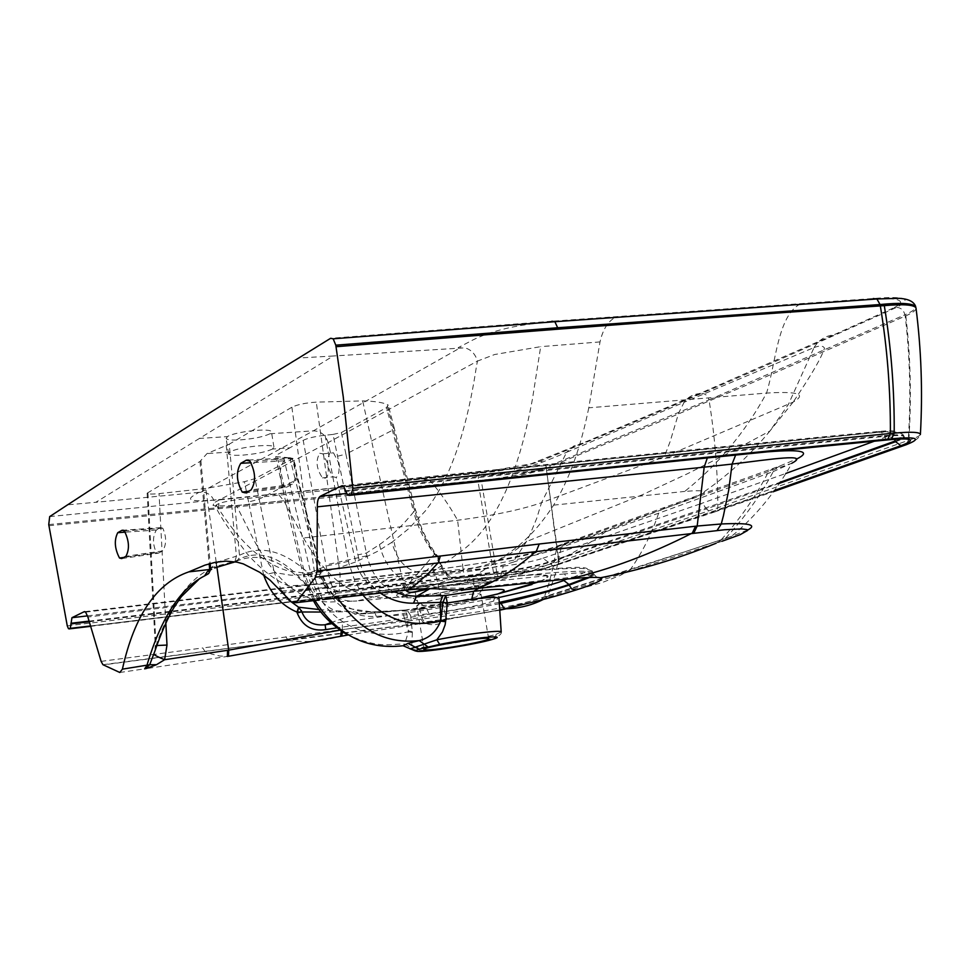 <?xml version="1.0" encoding="UTF-8"?>
<svg xmlns="http://www.w3.org/2000/svg" width="970" height="970" viewBox="0 0 970 970"><rect width="100%" height="100%" fill="white"/><g stroke="black" fill="none" stroke-linecap="round" stroke-linejoin="round"><path stroke-width="0.73" stroke-dasharray="4.85 3.64" d="M272.437 449.061C266.132 451.935 256.359 453.948 243.13 455.088C234.716 455.621 229.866 455.233 228.581 453.899L229.926 452.008C237.032 447.291 272.849 443.181 273.928 447.061L272.437 449.061L289.824 447.837L303.198 440.332L326.575 568.359L331.4 584.376L337.475 597.484M227.477 436.597L226.143 438.549C227.441 439.931 232.291 440.368 240.706 439.859C253.934 438.743 263.682 436.718 269.975 433.772L271.442 431.711C270.351 427.685 234.546 431.759 227.477 436.597L199.432 438.44L333.195 356.002L298.712 358.027M406.248 590.087L409.328 583.128L434.548 554.137C425.103 542.303 418.131 528.226 413.632 511.917C402.623 525.582 391.225 536.495 379.428 544.643L366.381 553.07L357.93 554.864L333.025 434.414L325.095 435.239C315.068 436.403 307.769 438.1 303.198 440.332M333.025 434.414L341.391 432.547L386.521 407.582L388.218 405.036L386.933 404.381C382.192 402.356 374.105 401.192 362.671 400.889L316.281 402.138C305.659 402.841 297.523 404.538 291.885 407.218L229.247 444.175L239.469 555.276L238.511 559.375L234.109 562.2M289.824 447.837L276.765 454.918L275.674 456.579L289.86 457.804L292.819 458.276L292.358 458.992L254.928 478.634L244.416 481.714L205.749 488.456L159.044 493.621C151.89 494.324 147.913 494.179 147.137 493.184L199.965 461.478L206.998 453.584L229.247 444.175M330.382 452.287C326.029 459.574 326.926 467.758 333.098 476.84L336.178 477.41C339.063 475.106 339.767 470.062 338.312 462.253L333.51 452.832L330.382 452.287L328.139 442.599L477.458 361.095L476.294 367.278C466.352 433.056 449.304 481.011 425.163 511.154L408.819 528.589L391.941 542.254C397.821 564.443 410.856 574.749 431.032 573.185L459.804 552.294C493.851 528.553 518.089 477.349 532.506 398.682L540.678 346.654L494.627 354.523L477.458 361.095C475.312 353.953 471.093 349.527 464.8 347.83L333.195 356.002M226.252 445.46L236.413 556.198L218.468 561.763M322.561 599.618L315.517 579.939C288.308 551.991 262.967 543.77 239.469 555.276L236.413 556.198L234.982 561.315L216.067 566.298L216.856 562.479L209.653 569.257L208.441 573.719M200.887 460.459L210.163 563.521M493.645 601.085L494.979 596.065C498.519 595.701 499.853 596.429 498.98 598.26L493.645 601.085C478.028 605.801 456.506 610.021 429.104 613.743L410.649 615.562L407.885 611.233L404.053 610.142L373.571 611.791C348.957 613.428 331.643 601 321.628 574.531L297.414 479.204L259.16 499.15L254.928 478.634M501.199 632.016L496.191 634.247C479.629 639.569 420.859 648.954 411.668 647.754L412.383 632.549L410.649 615.562L407.073 614.762L376.263 616.362C349.612 617.902 330.625 603.825 319.3 574.155L294.989 478.319L297.863 478.44L297.414 479.204L292.358 458.992M283.701 457.804L311.564 576.641L303.755 576.738L304.992 574.919L314.947 600.503M325.095 435.239L349.018 563.909L354.984 581.37L362.647 594.707M434.548 554.137L437.882 556.234L437.967 557.641C428.473 546.571 420.556 530.444 414.214 509.262L415.427 509.638L413.632 511.917L386.521 407.582M414.214 509.262L392.838 427.079L394.099 427.612L415.427 509.638L422.387 530.275C429.249 544.012 434.414 552.67 437.882 556.234L438.828 558.102L434.621 554.246L438.222 558.587C443.06 574.07 450.25 581.709 459.792 581.491L473.421 580.351C520.005 575.998 577.453 568.966 593.434 571.997C594.743 573.476 592.718 575.343 587.359 577.574M341.391 432.547L345.914 454.13L392.426 430.304L394.099 427.612L388.218 405.036M391.941 542.254L377.827 551.215L355.711 561.957L336.178 477.41M291.364 601.812L317.76 598.648L309.454 588.572C283.179 559.945 258.432 551.033 235.189 561.824M499.768 610.203L425.551 622.461L103.172 664.911M747.567 530.129L731.477 536.337L687.633 550.863L544.437 596.792C528.056 602.891 488.092 611.73 445.582 615.974L202.815 647.96L204.791 651.197L211.642 654.083L219.511 655.962L227.38 656.423L145.257 668.779M119.807 672.489L144.651 668.863M84.826 611.633L406.818 572.894L408.54 573.209L411.171 577.793L87.87 617.017M319.748 453.293L322.864 453.839L327.63 463.284C329.254 474.766 327.545 479.629 322.489 477.883C316.353 468.789 315.444 460.58 319.748 453.293M539.356 581.6C557.738 573.876 542.933 572.833 494.906 578.472L429.589 588.56M540.011 581.527C559.072 573.67 544.17 572.591 495.318 578.278L488.759 582.352L442.526 586.207L429.698 588.535M916.08 308.545C915.656 310.57 912.236 313.007 905.81 315.856L749.022 384.12L671.082 417.064L546.68 468.086L546.498 467.043L708.985 399.858C707.809 395.675 705.348 393.529 701.601 393.396C759.837 368.515 824.815 339.852 896.51 307.417C913.17 298.784 905.422 295.814 873.242 298.53L551.906 321.216L550.499 321.979C517.847 324.453 491.863 330.491 472.572 340.118L458.252 347.636M67.269 625.856L497.016 573.816C522.369 570.857 542.897 566.807 558.574 561.654L717.861 507.771L908.817 440.222C915.668 437.967 919.524 436.063 920.397 434.536C918.99 438.234 914.807 441.241 907.859 443.557L908.817 440.222C911.606 398.428 910.612 356.972 905.81 315.856M406.818 572.894L431.468 569.839L433.141 570.154L435.675 574.482L445.582 615.974L447.194 618.909L424.508 622.025L422.35 618.909L411.171 577.793L435.675 574.482C480.029 567.983 534.094 556.659 556.453 548.996L658.642 513.203L773.296 471.541C760.189 495.876 744.232 518.15 725.439 538.374L721.983 541.272L627.493 572.033L541.43 599.314L506.219 608.796M404.611 610.166L481.605 597.581L410.419 609.73L366.684 613.683L404.611 610.166M496.191 634.247L495.27 637.678C462.375 647.099 424.12 652.98 412.262 649.1L410.577 648.639L411.668 647.754L412.262 649.1L417.258 651.379M412.262 631.603L408.321 630.839L407.073 614.762L405.23 610.627L404.053 610.142L425.115 608.105C456.239 603.91 480.72 599.096 498.519 593.652L494.979 596.065L459.356 603.267L426.497 608.554L410.419 609.73M412.383 632.549L408.418 631.785L404.648 644.092C409.049 646.299 411.025 647.814 410.577 648.639L410.164 648.918M407.448 590.148L411.62 584.146L438.343 559.557C441.689 570.821 447.206 576.823 454.906 577.562L457.791 578.217L459.792 581.491M437.773 557.992L438.343 559.557L438.828 558.102L441.083 564.831C446.721 573.876 450.322 578.108 451.899 577.502L457.791 578.217L471.371 576.762L473.421 580.351L474.063 583.237L472.936 583.358C436.815 587.832 437.688 581.503 403.581 584.74L339.173 591.591L340.167 574.798L316.281 402.138M48.912 525.716C202.754 510.559 345.805 495.864 478.04 481.641L481.387 481.278C507.346 478.659 528.977 474.318 546.268 468.243L558.975 561.521L558.041 564.273L555.931 565.413L714.563 511.978L716.915 510.656L717.861 507.771C717.764 472.002 714.878 436.427 709.203 401.022M90.331 626.377L499.392 576.592C522.684 573.597 541.405 569.911 555.543 565.534L557.641 564.407L558.574 561.654L546.268 468.243M431.468 569.839C475.312 565.267 540.326 553.543 562.236 544.182L780.001 465.939L774.521 469.177L773.296 471.541L792.017 463.126C775.333 492.517 755.157 516.913 731.477 536.337L721.001 540.047L717.739 542.691M906.877 444.49L907.859 443.557L908.344 440.392M419.658 603.667L416.736 605.68L435.009 604.819C452.093 602.564 465.976 599.872 476.658 596.768L481.071 594.489C480.138 591.47 431.747 599.314 419.658 603.667M550.511 321.979L615.526 317.178C607.947 321.385 602.782 329.63 600.018 341.913L588.778 407.824L766.567 393.068C798.152 391.128 807.028 394.135 793.193 402.077L664.28 456.894L541.515 502.715L536.75 518.271L530.057 534.434L526.443 541.599L512.924 562.273L607.547 530.36C573.403 556.077 534.834 573.137 491.838 581.515L485.776 584.922C471.08 589.275 451.777 593.034 427.867 596.198L425.127 594.768C453.584 590.972 475.821 586.547 491.838 581.515C503.224 576.992 495.634 576.168 469.068 579.029C439.24 583.018 416.494 587.553 400.816 592.646L406.2 594.355C399.082 597.156 401.192 598.26 412.517 597.678L427.867 596.198M814.048 347.551C818.801 340.033 825.349 335.814 833.679 334.905L699.564 393.577C692.907 394.293 687.766 397.191 684.141 402.271L814.048 347.539L788.404 404.417L769.925 430.995C749.216 456.276 725.342 477.858 698.279 495.731L607.547 530.36M793.12 402.113L769.925 430.995L733.077 450.795L687.366 473.784L642.019 494.906L526.443 541.599C508.777 556.731 490.323 565.607 471.068 568.238L463.054 569.135L463.648 572.239C484.394 569.426 500.823 566.104 512.924 562.273M800.238 304.034C777.697 315.577 775.782 363.204 766.567 393.068C745.578 431.747 718.309 464.533 684.735 491.426C704.875 489.729 709.385 491.172 698.279 495.731M708.985 399.858L904.962 314.789C903.579 310.036 900.754 307.575 896.51 307.417L894.207 307.611L833.679 334.905M347.793 635.047L446.77 619.539L499.744 609.839M320.924 612.034L336.857 611.949C343.307 611.84 358.912 611.076 356.693 613.282L359.555 613.937L373.571 611.791L374.796 612.337L401.107 610.372M319.082 609.548L335.28 610.785C341.876 611.221 358.888 611.282 358.112 613.185L365.933 613.792L404.235 610.251M330.685 622.74L358.112 613.185M345.987 633.968C379.391 649.282 388.691 643.728 404.648 644.092L403.447 645.717M348.436 561.339L326.078 566.08L304.992 574.919L276.765 454.918M357.93 554.864L358.597 557.859C362.162 572.967 369.291 584.619 379.985 592.84M337.584 456.215L345.914 454.13L366.963 555.798C371.401 573.415 380.143 585.298 393.177 591.445M379.428 544.643C384.12 563.497 394.087 576.325 409.328 583.128L411.62 584.146M438.222 558.587L438.319 557.762M319.482 599.969L317.76 598.648L332.055 596.55L339.173 591.591C331.473 588.281 324.489 587.153 318.221 588.232M329.194 598.417L332.055 596.55M562.236 544.182L557.774 546.643L556.453 548.996L553.07 567.317L548.68 584.292L544.437 596.792L541.43 599.314M398.512 593.567C392.268 597.156 401.143 597.544 425.127 594.768L356.924 600.976L393.565 592.44L400.816 592.646M48.742 524.588L218.311 507.649L219.608 499.865L479.398 473.154C504 470.911 524.188 466.946 539.938 461.283C590.015 440.926 643.898 418.3 701.601 393.396L699.564 393.577L582.643 443.169L531.099 463.805L480.271 472.754L420.701 479.034L429.31 479.895L504.727 473.445C523.958 469.043 544.582 461.975 566.601 452.275L573.707 446.018L582.643 443.181M283.846 500.738L236.437 505.54L215.51 506L212.963 505.37L214.564 502.46C213.048 497.004 209.641 493.621 204.331 492.311L198.898 492.336L192.63 496.203C185.937 500.823 195.2 501.902 220.396 499.453L271.636 494.288L279.033 495.136L283.858 500.738L303.501 537.986L457.622 520.235C492.566 515.713 520.526 509.868 541.515 502.715L566.601 452.275M429.31 479.895L429.322 479.907C439.07 490.735 448.504 504.182 457.622 520.235L463.054 569.135L340.312 583.115L345.562 586.801L463.648 572.239M588.778 407.824C580.763 447.425 569.05 479.871 553.615 505.152C540.508 525.255 526.407 540.63 511.311 551.275L485.764 568.99L431.032 573.185L393.565 592.44C374.384 592.209 361.762 582.048 355.711 561.957L333.825 569.402L320.051 572.167C325.496 592.937 337.79 602.54 356.924 600.976L330.249 601.994C316.05 602.043 302.167 596.659 288.587 585.819L288.587 585.819C274.837 574.01 262.385 557.01 251.218 534.846L236.437 505.54M553.615 505.152L684.735 491.426M894.207 307.611L900.027 304.228C903.034 299.257 893.528 297.596 871.509 299.269L615.526 317.178M145.633 668.621L146.3 668.536M281.603 591.033L274.267 572.53L291.158 575.258L308.169 574.482C312.11 592.294 321.155 604.395 335.28 610.785L336.857 611.949M308.169 574.482L321.397 571.306L321.628 574.531M429.104 613.743L426.497 608.554L407.885 611.233L402.283 610.87L408.418 631.785C367.23 641.813 321.991 622.17 311.564 576.641M291.885 407.218L315.517 579.939C321.155 576.944 329.376 575.234 340.167 574.798M345.562 586.801C358.379 594.404 371.546 598.066 385.054 597.787L408.879 596.78M600.018 341.913L540.678 346.654M156.8 645.523L155.273 645.511L154.8 651.367L156.085 645.377L147.901 492.287M147.137 493.184L155.273 645.511L156.085 645.377C169.968 605.559 187.828 580.181 209.653 569.257M263.658 575.052L248.599 501.987L259.16 499.15L274.267 572.53L263.67 575.064M318.524 571.318L321.397 571.306L292.819 458.276M286.526 487.231L292.334 484.236C297.244 476.997 297.438 468.425 292.892 458.531L289.787 457.695L284.004 460.823C279.142 468.304 279.02 476.876 283.664 486.516L286.526 487.231L245.483 492.905M269.975 433.772L313.358 430.838C320.767 431.068 325.702 434.984 328.139 442.599L214.564 502.46L216.128 504.715C238.305 540.969 261.997 562.952 287.205 570.639L303.561 573.003L320.051 572.167M271.636 494.288L420.701 479.034M158.328 553.179L162.742 550.911C166.549 544.412 166.573 536.846 162.802 528.213L160.717 527.644L156.315 530.032C152.545 536.713 152.569 544.267 156.4 552.706L158.328 553.179L121.686 558.574M199.432 438.44L95.824 502.29L67.657 504.8M198.898 492.336L95.824 502.29M229.926 452.008L206.998 453.584M201.069 492.142L313.358 430.838L460.847 347.478M294.989 478.319L289.86 457.804M376.263 616.362L374.796 612.337L352.025 609.039C341.003 607.087 331.025 595.386 322.101 573.925L303.452 575.574L304.689 573.791M366.963 555.798L325.835 564.892M472.936 583.358L475.579 587.856C417.367 589.663 447.134 582.776 406.224 589.36L403.581 584.74L362.671 400.889M392.838 427.079L386.933 404.381M101.11 661.37L202.815 647.96M501.187 631.882C501.854 633.616 499.877 635.556 495.27 637.678L493.803 638.939M488.759 582.352L478.804 588.305M555.543 565.534L557.968 564.297L558.902 561.545M774.169 468.11L768.749 471.299L767.5 473.712C754.915 497.719 739.467 519.75 721.171 539.793L716.151 543.224M719.582 540.326L630.173 569.839L620.485 575.307L602.418 582.473L575.998 589.99M664.911 507.868L659.976 510.693L658.642 513.203C651.804 533.536 642.395 552.294 630.439 569.487L549.178 595.725L543.321 599.448M714.563 511.978L773.478 491.632M906.271 444.709L908.235 440.428C911.024 398.646 910.018 357.215 905.228 316.123L904.962 314.789C911.485 311.952 915.098 309.478 915.789 307.381M906.368 444.672L716.915 510.656L557.641 564.407L537.986 569.936L498.519 576.459L497.016 573.816L481.387 481.278M549.59 595.192L545.176 598.175M567.038 542.521L562.527 545.031L561.206 547.383L555.737 572.846L547.795 596.162L504.873 608.517C493.257 611.379 474.027 614.847 447.194 618.909L447.873 619.309M420.944 619.09L423.09 622.219L425.551 622.461M285.835 636.744L287.872 639.97L424.132 622.655C431.941 626.196 439.483 625.153 446.77 619.539L446.394 613.537L499.332 603.728M495.318 578.278L442.526 586.207M499.392 576.592L498.204 576.495L496.701 573.864M88.937 621.139L501.745 571.318C521.035 568.869 536.555 565.801 548.292 562.127L552.779 565.801L774.303 490.493M499.077 576.629L495.294 576.859L493.791 574.228L477.87 480.599C498.01 479.083 533.73 472.717 546.498 467.043L543.588 462.338L541.187 461.332L538.12 461.453M87.543 615.877L503.248 566.104L501.805 571.924C521.411 569.426 536.968 566.359 548.499 562.709L706.318 508.911L711.071 512.378M779.31 483.351L706.318 508.911L703.699 504.933L700.146 503.915L785.797 473.457M503.248 566.104C519.981 564.006 533.209 561.387 542.933 558.259L548.292 562.127L780.001 482.345M542.933 558.259L700.146 503.915M874.322 441.217L888.581 436.015C900.875 431.274 897.517 429.771 878.517 431.48C723.644 446.321 544.995 464.4 342.592 485.703M894.498 439.289L888.581 436.015L884.228 436.488C894.983 432.365 891.988 431.08 875.255 432.62L627.772 457.088L343.744 486.479M406.2 594.355C420.265 589.881 440.513 585.856 466.946 582.291C490.553 579.733 497.331 580.436 487.292 584.413M466.946 582.291L469.068 579.029L485.764 568.99M566.577 452.299L684.141 402.271L678.697 412.88L670.185 441.411L664.28 456.894M102.917 664.692L288.817 640.43C305.756 642.746 323.046 641.315 340.676 636.138M359.555 613.937L365.933 613.792M424.436 588.644L454.906 577.562L469.456 576.362C511.372 571.876 546.85 568.881 575.889 567.365C601.485 567.232 579.624 575.016 563.861 580.521M469.456 576.362L529.002 571.257C541.515 570.117 575.707 567.377 585.165 568.735C592.221 570.833 594.974 571.912 593.434 571.997L593.361 573.755L596.95 577.392M593.131 573.064C588.948 572.409 579.405 572.688 564.491 573.913L567.074 577.95L569.329 578.775M564.491 573.913L474.063 583.237L476.694 587.747L478.198 588.329M589.542 577.489C593.895 575.44 595.313 574.046 593.785 573.282L590.766 575.174L475.579 587.856L477.131 588.45M89.107 621.794L501.805 571.924L500.605 576.071C522.272 573.294 539.659 569.863 552.779 565.801M496.167 576.992L68.458 628.705M767.925 451.826L346.557 493.451M780.001 465.939L796.467 459.137M708.694 457.149L707.324 457.961M736.8 454.469L735.636 455.088M85.627 612.131L433.141 570.154L499.695 560.417C516.658 557.677 536.022 553.082 557.774 546.643L792.017 463.126M895.298 440.974C902.488 438.464 905.216 436.633 903.482 435.494C900.56 434.572 894.025 434.645 883.852 435.7L881.318 431.929L878.517 431.48M345.696 490.687C549.056 469.08 728.446 450.747 883.852 435.7L886.131 439.471L887.32 439.931M895.565 441.714C902.876 439.143 905.604 437.312 903.773 436.233C901.13 435.312 894.57 435.384 884.082 436.439C728.737 451.523 549.347 469.88 345.902 491.511M218.311 507.649L477.87 480.599L479.398 473.154L480.271 472.742M873.242 298.53L871.509 299.257M339.888 630.136L342.325 629.76L342.531 631.894M498.968 597.496C444.418 607.414 392.232 615.623 342.422 622.134L342.325 629.76L446.394 613.537M342.422 622.134L331.764 623.722M499.247 602.394C442.757 612.531 390.316 620.776 341.949 627.117L336.784 627.869M402.489 584.849L405.108 589.481L407.436 589.966M291.691 602.164L405.108 589.481L406.309 590.087M281.676 591.106L309.454 588.572C284.925 558.102 261.282 548.365 238.511 559.375L233.637 562.345M210.599 568.311L216.067 566.298L214.697 567.959M90.222 625.989L500.605 576.071M303.501 537.986C314.692 557.75 326.963 572.797 340.312 583.115M551.906 321.216L330.612 338.3M198.498 579.745L208.999 572.846L210.563 569.79M341.113 629.942L341.258 631.058M49.688 516.598L220.396 499.453M199.965 461.478L209.168 563.8M165.834 623.043L159.044 493.621M216.771 566.068L216.298 562.745M216.213 562.127L205.749 488.456M248.599 501.987L246.61 492.311M246.453 491.547L244.416 481.714M248.405 460.059L289.787 457.695M284.004 460.823L251.097 462.726M292.334 484.236L251.097 489.923M160.717 527.644L123.311 530.214M156.315 530.032L125.288 532.166M162.742 550.911L125.942 556.307M273.928 447.061L271.442 431.711M228.581 453.899L226.143 438.549M322.864 453.839L333.51 452.832M322.489 477.883L333.098 476.84M423.902 605.838L412.517 597.678L485.776 584.922L476.658 596.768M347.563 494.991C550.851 473.227 730.374 454.724 886.131 439.471C896.862 438.646 902.73 437.567 903.773 436.233L903.482 435.494C903.931 434.754 899.481 430.522 881.318 431.929L881.318 431.929C725.16 446.891 545.928 465.042 343.635 486.346M814.012 347.599C819.638 345.393 823.142 345.599 824.5 348.206C819.977 362.513 800.214 391.334 793.193 402.077M313.443 600.672L303.755 576.738L288.442 514.27L275.674 456.579M340.325 583.128L288.587 585.819C284.719 584.401 267.538 577.259 246.695 553.203C228.302 528.698 217.898 512.96 215.51 506C218.141 500.787 246.671 498.519 279.033 495.136M429.322 479.907L279.057 495.161M424.072 649.415L416.736 605.68M488.625 638.599L481.071 594.489M292.892 458.531L249.884 461.126M283.664 486.516L248.587 491.257M156.4 552.706L123.881 557.41M162.802 528.213L124.354 530.942"/><path stroke-width="1.45" d="M218.468 561.763L216.856 562.479M210.163 563.521L210.599 568.311M792.017 463.126C810.774 453.123 770.435 459.295 732.059 464.084L704.171 467.152L697.175 526.043L539.223 544L317.032 571.027L315.577 577.162L296.032 602.722L291.691 602.164L270.072 580.157L259.766 572.312L243.337 563.909L237.056 562.176L226.034 561.133L215.291 562.309L204.937 565.134L188.798 571.876L211.63 569.269L207.168 571.863L204.597 575.889C180.25 588.232 161.008 618.12 146.87 665.553L144.651 668.863M317.032 571.027L317.311 506.825C317.226 501.175 318.257 497.622 320.403 496.191L339.306 486.94L343.744 486.479M342.592 485.703L339.306 486.94M341.634 485.812L343.635 486.346L347.563 494.991L349.176 495.44L351.261 494.445L352.886 488.31L343.259 396.839L335.79 345.174L333.171 338.809L554.852 321.713L551.906 321.216M67.657 504.8L168.149 439.252C206.149 414.857 249.678 387.782 298.712 358.027L330.612 338.3L333.171 338.809M188.798 571.876C156.497 582.982 134.369 615.404 122.402 669.154L119.807 672.489L102.929 664.692L101.11 661.37L87.87 617.017L85.627 612.131L84.184 611.706L71.95 617.696L70.276 628.354L68.458 628.705L67.269 625.856L48.742 524.588L49.688 516.598L67.657 504.788M125.942 556.307L121.686 558.574L119.504 558.041C114.605 548.596 114.023 540.144 117.746 532.688L121.977 530.299L124.354 530.942C129.192 540.63 129.725 549.081 125.942 556.307M251.097 489.923L245.483 492.905L242.245 492.117C236.365 481.29 235.868 471.699 240.766 463.32L246.344 460.18L249.884 461.126C255.668 472.257 256.08 481.847 251.097 489.923M235.189 561.824L214.697 567.959M122.402 669.154L149.695 664.729L154.8 651.367C161.226 632.598 167.858 617.587 174.673 606.359L181.378 596.623L198.498 579.745M410.164 648.918L436.839 639.8L439.689 644.407C472.948 637.726 510.632 634.21 492.493 639.351C477.822 644.007 425.369 652.398 417.258 651.379L415.039 650.846L419.016 649.172L439.689 644.407M501.199 632.016L501.187 631.882C501.223 629.724 465.248 634.101 436.839 639.8L442.478 631.943L445.121 624.85L445.594 621.637L440.598 621.152L443.047 602.309L447.303 602.94L445.763 595.483L473.615 591.3C502.787 588.075 511.093 588.863 498.519 593.652L539.356 581.6M379.985 592.84C390.474 599.957 401.628 603.401 413.475 603.182L443.047 602.309L445.763 595.483L416.494 596.368L429.952 588.644L418.361 591.288C411.11 593.167 407.073 592.767 406.248 590.087M315.577 577.162L724.554 529.753L741.711 528.892L747.167 529.644L747.506 530.517L740.255 534.652L721.983 541.272M693.914 532.87L697.175 526.043L721.256 523.982C749.01 522.709 757.788 524.758 747.567 530.129M506.219 608.796L499.768 610.203M496.786 594.21L481.605 597.605L497.283 594.052M497.44 594.016L540.011 581.527M445.594 621.637L447.303 602.94L471.687 599.242C488.541 597.229 497.634 596.902 498.98 598.26L501.187 631.882M427.916 646.832L419.21 640.588C429.249 638.163 436.379 631.688 440.598 621.152C409.388 628.051 383.405 619.236 362.647 594.707M429.589 588.56L418.361 591.288M424.436 588.644L417.403 591.203C410.492 592.973 407.17 592.621 407.448 590.148M499.744 609.839L504.4 608.845C532.627 602.552 556.489 596.271 575.998 589.99C595.992 583.673 604.177 579.587 600.563 577.732C595.786 577.077 585.747 577.392 570.457 578.69L478.125 588.341C444.284 592.718 447.958 586.28 409.388 589.76L322.561 599.618M773.478 491.632L906.877 444.49M920.397 434.536C920.227 432.087 911.497 431.614 894.207 433.117L890.387 433.493C737.03 448.358 557.871 466.631 352.886 488.31M336.044 346.714C540.86 330.103 722.298 316.511 880.336 305.914L884.3 305.647C902.439 304.022 912.952 304.665 915.826 307.563L916.08 308.545M297.729 612.034L301.209 611.973L297.196 612.931L298.748 607.281L301.961 611.985L320.924 612.034M263.658 575.052L263.658 575.064C270.012 592.985 281.13 605.328 297.002 612.094L298.614 607.208L319.082 609.548M415.039 650.846L403.108 645.741L407.982 643.34L419.21 640.588C385.769 644.274 358.524 629.906 337.475 597.484M403.447 645.717L403.108 645.741C366.175 649.924 336.796 634.841 314.947 600.503M393.177 591.445L404.381 595.119L416.494 596.368L413.475 603.182M324.756 599.036L329.194 598.417M296.032 602.722L319.482 599.969M400.816 592.646L398.512 593.567M145.257 668.779L149.695 664.729L156.461 664.705L164.621 659.709C158.037 657.017 154.46 655.174 153.891 654.18M146.3 668.536L156.461 664.705M228.629 656.229L347.793 635.047M156.8 645.523L166.998 645.062L164.621 659.709L227.562 650.312L227.38 656.423L228.544 656.241L228.702 650.143L339.888 630.136M331.764 623.722L325.12 624.765C313.346 625.88 305.635 621.624 301.961 611.985L301.209 611.973L301.488 610.603M298.614 607.208L288.999 600.248L281.603 591.033M208.441 573.719L204.597 575.889M227.562 650.312L228.702 650.143L216.771 566.068M330.685 622.74L325.12 624.765L325.774 629.591C312.013 631.652 302.482 626.099 297.196 612.931M442.381 648.469C432.099 649.851 426.012 650.252 424.12 649.706C418.567 647.936 486.6 636.005 488.625 638.599C492.323 639.582 462.872 645.802 442.381 648.469M707.324 457.961L704.171 467.152L317.311 506.825M84.184 611.706L84.826 611.633M471.687 599.242L473.615 591.3L478.804 588.305M493.803 638.939L492.493 639.351M695.575 526.213L692.301 533.051C650.894 554.173 610.275 569.378 570.457 578.69L569.329 578.775M735.636 455.088L732.059 464.084L728.712 490.226L723.438 515.688L721.256 523.982L717.121 530.42M904.622 445.303L906.271 444.709M904.719 445.266L906.368 444.672M407.982 643.34L419.016 649.172M445.666 620.594L440.707 620.097L440.198 602.491L442.95 595.653M539.223 544L536.458 550.96C516.925 568.299 497.477 580.763 478.125 588.341L477.131 588.45M716.151 543.224C678.357 558.671 639.824 570.178 600.563 577.732L596.95 577.392M440.319 556.089L438.331 562.612L427.818 573.997L414.857 585.25L408.261 589.881L406.309 590.087M785.797 473.457L874.322 441.217M780.001 482.345L895.298 440.974L894.498 439.289M779.31 483.351L895.565 441.714L900.924 445.679C916.88 439.604 912.697 437.652 888.387 439.834C732.738 455.075 553.009 473.603 349.176 495.44M895.298 440.974L895.565 441.714M774.303 490.493L900.924 445.679M905.204 445.097C922.361 438.561 917.85 436.464 891.66 438.804L894.207 433.117C894.486 390.049 891.175 347.551 884.3 305.647M891.66 438.804L893.831 433.153M915.789 307.381L915.559 306.217C911.315 303.173 899.481 302.616 880.069 304.531L876.904 298.978L873.242 298.53M543.321 599.448C531.463 605.45 518.489 608.578 504.4 608.845L500.993 603.364C527.316 597.435 550.038 591.348 569.16 585.128L571.803 589.057L575.998 589.99M497.27 594.101L531.996 584.473M498.968 597.496C529.256 590.803 550.887 585.14 563.861 580.521L568.99 584.473C555.834 589.178 532.591 595.143 499.247 602.394M587.359 577.574L568.99 584.473M478.198 588.329L479.144 588.232M569.16 585.128L589.542 577.489M346.557 493.451L320.403 496.191M796.467 459.137C811.732 451.535 802.214 449.086 767.925 451.826M887.32 439.931L888.387 439.834M891.284 438.84L887.853 439.167L890.387 433.493C890.593 390.376 887.247 347.842 880.336 305.914L880.069 304.531L557.677 327.751L554.852 321.713L876.904 298.978L898.729 298.323C908.005 298.772 913.619 301.403 915.559 306.217L915.826 307.563M499.332 603.728L500.993 603.364M342.531 631.894L341.755 635.968M407.436 589.966L409.388 589.76M233.637 562.345L232.339 562.685M69.137 628.899L90.331 626.377M70.276 628.354L90.222 625.989M71.052 623.916L89.107 621.794M70.992 623.261L88.937 621.139M71.95 617.696L87.543 615.877M887.853 439.167C734.714 454.142 555.846 472.56 351.261 494.445M557.677 327.751L335.79 345.174M210.563 569.79L208.695 573.488L205.131 575.319M341.258 631.058L340.676 636.138M336.784 627.869L325.774 629.591M209.168 563.8L209.653 569.257M166.998 645.062L165.834 623.043M216.298 562.745L216.213 562.127M246.61 492.311L246.453 491.547M246.344 460.18L248.405 460.059M251.097 462.726L240.766 463.32M123.311 530.214L121.977 530.299M125.288 532.166L117.746 532.688M915.995 307.914C921.282 349.624 922.761 391.662 920.421 434.039M345.987 633.968C330.903 624.413 320.051 613.319 313.443 600.672M248.587 491.257L242.245 492.117M123.881 557.41L119.504 558.041"/></g></svg>
